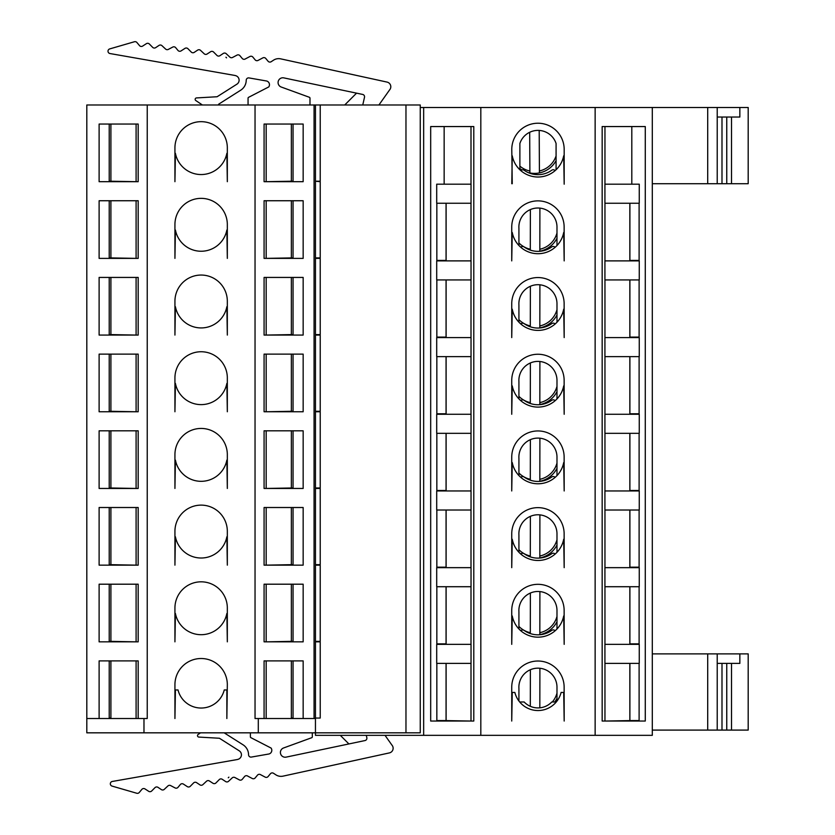 <?xml version="1.0" encoding="UTF-8"?>
<svg xmlns="http://www.w3.org/2000/svg" width="835" height="835" viewBox="0 0 835 835"><rect width="100%" height="100%" fill="white"/><g stroke="black" fill="none" stroke-linecap="round" stroke-linejoin="round"><path stroke-width="1.25" d="M226.535 57.845A2.369 2.369 0 0 0 225.93 57.229L226.535 57.845M309.983 104.991L309.983 98.165A0.95 0.95 0 0 0 309.357 97.278L281.207 87.017A4.759 4.759 0 0 1 278.264 81.235A4.759 4.759 0 0 1 283.817 77.885L362.672 94.439A2.38 2.38 0 0 1 364.498 97.298L362.901 104.354A2.38 2.38 0 0 0 362.839 104.991M202.404 104.991L195.787 100.534A1.43 1.43 0 0 1 196.507 97.925L217.1 96.745L236.921 84.168A4.707 4.707 0 0 0 235.366 75.588A4.759 4.759 0 0 0 234.666 75.411L109.98 53.544A2.38 2.38 0 0 1 109.729 48.91L134.414 41.75A2.38 2.38 0 0 1 136.909 42.502L139.529 45.622A2.38 2.38 0 0 0 142.649 46.082L146.355 43.681A2.38 2.38 0 0 1 149.35 44.004L152.648 47.344A2.38 2.38 0 0 0 155.665 47.647L159.015 45.414A2.38 2.38 0 0 1 161.959 45.664L165.58 49.046A2.38 2.38 0 0 0 168.315 49.411L172.73 47.084A2.38 2.38 0 0 1 175.684 47.668L177.959 50.424A2.38 2.38 0 0 0 181.237 50.799L184.952 48.388A2.38 2.38 0 0 1 187.938 48.712L191.246 52.052A2.38 2.38 0 0 0 194.252 52.365L197.603 50.131A2.38 2.38 0 0 1 200.557 50.371L204.168 53.764A2.38 2.38 0 0 0 206.913 54.129L210.618 51.728A2.38 2.38 0 0 1 213.603 52.052L216.933 55.402A2.348 2.348 0 0 0 219.908 55.705L223.289 53.45A2.348 2.348 0 0 1 226.212 53.69L229.834 57.093A2.38 2.38 0 0 0 232.579 57.458L237.015 55.11A2.348 2.348 0 0 1 239.927 55.694L242.223 58.46A2.38 2.38 0 0 0 245.5 58.836L249.915 56.509A2.38 2.38 0 0 1 252.869 57.093L255.134 59.838A2.348 2.348 0 0 0 258.046 60.423L262.837 57.886A2.38 2.38 0 0 1 265.78 58.471L268.066 61.226A2.38 2.38 0 0 0 271.344 61.602L273.536 60.172A9.415 9.415 0 0 1 280.685 58.857L284.693 59.723A9.529 9.529 0 0 1 284.704 59.734L387.054 82.091A4.759 4.759 0 0 1 389.58 89.929L378.913 104.991M248.058 104.991L248.058 98.165A0.95 0.95 0 0 1 248.684 97.278L268.745 86.934A3.81 3.81 0 0 0 266.041 80.911L249.018 77.926A2.38 2.38 0 0 0 246.221 80.264A11.826 11.826 0 0 1 240.73 90.18L218.645 104.198A6.085 6.085 0 0 1 218.634 104.991M227.329 181.686L226.859 153.316A26.198 26.198 0 0 1 175.413 153.316L174.932 181.686L174.932 147.868A26.198 26.198 0 0 1 201.131 121.67A26.198 26.198 0 0 1 227.329 147.868L227.329 181.686M227.329 258.38L226.859 230.011A26.198 26.198 0 0 1 175.413 230.011L174.932 258.38L174.932 224.563A26.198 26.198 0 0 1 201.131 198.354A26.198 26.198 0 0 1 227.329 224.563L227.329 258.38M227.329 335.075L226.859 306.695A26.198 26.198 0 0 1 175.413 306.695L174.932 335.075L174.932 301.247A26.198 26.198 0 0 1 201.131 275.049A26.198 26.198 0 0 1 227.329 301.247L227.329 335.075M227.329 411.759L226.859 383.39A26.198 26.198 0 0 1 175.413 383.39L174.932 411.759L174.932 377.942A26.198 26.198 0 0 1 201.131 351.744A26.198 26.198 0 0 1 227.329 377.942L227.329 411.759M227.329 488.454L226.859 460.085A26.198 26.198 0 0 1 175.413 460.085L174.932 488.454L174.932 454.637A26.198 26.198 0 0 1 201.131 428.438A26.198 26.198 0 0 1 227.329 454.637L227.329 488.454M227.329 565.149L226.859 536.78A26.198 26.198 0 0 1 175.413 536.78L174.932 565.149L174.932 531.331A26.198 26.198 0 0 1 201.131 505.123A26.198 26.198 0 0 1 227.329 531.331L227.329 565.149M227.329 641.844L226.859 613.464A26.198 26.198 0 0 1 175.413 613.464L174.932 641.844L174.932 608.016A26.198 26.198 0 0 1 201.131 581.818A26.198 26.198 0 0 1 227.329 608.016L227.329 641.844M255.04 104.991L255.04 718.528L315.453 718.528L315.453 104.991L86.809 104.991L86.809 718.528L147.231 718.528L147.231 104.991M226.859 718.528L227.329 684.71A26.198 26.198 0 0 0 201.131 658.512A26.198 26.198 0 0 0 174.932 684.71L174.932 718.528L175.413 689.95L178.012 689.95A23.818 23.818 0 0 0 224.25 689.95L226.859 689.95L226.859 718.528M291.655 181.216L266.177 181.686L266.177 124.05L291.363 124.05L291.363 181.216L293.054 181.216L293.054 124.05M86.809 718.528L86.809 732.827L315.453 732.827L315.453 735.332L423.658 735.332L423.658 107.506L420.255 107.506M652.302 183.721L748.191 183.721L748.191 107.506L739.852 107.506L739.852 117.025L717.223 117.025M109.218 124.05L109.218 181.216L110.898 181.216L110.898 124.05L136.095 124.05L136.095 181.686L110.617 181.216M138.182 124.05L99.114 124.05L99.114 181.686L138.182 181.686L138.182 124.05M731.523 183.721L731.523 117.025L731.523 183.721M739.852 107.506L717.223 107.506L717.223 183.721M555.087 170.653A2.38 2.38 0 0 0 551.831 170.194A23.818 23.818 0 0 1 524.119 170.246A2.38 2.38 0 0 0 520.894 170.674M519.881 169.755L519.881 143.474A19.059 19.059 0 0 1 556.079 143.474L556.079 169.755M511.782 183.721L512.252 155.78A26.198 26.198 0 0 0 563.698 155.78L564.178 184.191L564.178 149.423A26.198 26.198 0 0 0 537.98 123.225A26.198 26.198 0 0 0 511.782 149.423L512.252 183.721M556.079 160.654A24.58 24.58 0 0 1 539.42 172.908L539.201 130.406M556.079 155.884A22.67 22.67 0 0 1 539.41 170.966L539.42 172.908A24.58 24.58 0 0 1 529.901 172.96L529.682 132.264M303.157 124.05L264.079 124.05L264.079 181.686L303.157 181.686L303.157 124.05M138.182 718.528L138.182 660.892L99.114 660.892L99.114 718.528M138.182 258.38L99.114 258.38L99.114 200.744L138.182 200.744L138.182 258.38M138.182 277.429L99.114 277.429L99.114 335.075L138.182 335.075L138.182 277.429M138.182 354.123L99.114 354.123L99.114 411.759L138.182 411.759L138.182 354.123M138.182 430.818L99.114 430.818L99.114 488.454L138.182 488.454L138.182 430.818M138.182 507.513L99.114 507.513L99.114 565.149L138.182 565.149L138.182 507.513M138.182 584.197L99.114 584.197L99.114 641.844L138.182 641.844L138.182 584.197M423.658 107.506L717.223 107.506M518.921 245.48L518.921 228.331A19.059 19.059 0 0 1 537.302 208.019A19.059 19.059 0 0 1 556.987 227.068L556.987 245.532M556.987 238.246A24.58 24.58 0 0 1 539.827 251.189L539.901 208.113M530.298 250.103L530.371 209.585M555.087 247.337A2.38 2.38 0 0 0 551.831 246.889A23.818 23.818 0 0 1 524.119 246.941A2.38 2.38 0 0 0 520.894 247.369M512.252 232.474A26.198 26.198 0 0 0 563.698 232.474L564.178 260.885L564.136 227.068A26.198 26.198 0 0 0 537.938 200.87A26.198 26.198 0 0 0 511.74 227.068L511.74 260.885L512.252 232.474M518.921 322.174L518.921 305.026A19.059 19.059 0 0 1 537.302 284.714A19.059 19.059 0 0 1 556.987 303.763L556.987 322.216M556.987 314.941A24.58 24.58 0 0 1 539.827 327.884L539.901 284.808M530.298 326.798L530.371 286.269M555.087 324.032A2.38 2.38 0 0 0 551.831 323.573A23.818 23.818 0 0 1 524.119 323.636A2.38 2.38 0 0 0 520.894 324.064M512.252 309.169A26.198 26.198 0 0 0 563.698 309.169L564.178 337.58L564.136 303.763A26.198 26.198 0 0 0 537.938 277.554A26.198 26.198 0 0 0 511.74 303.763L511.74 337.58L512.252 309.169M518.921 398.869L518.921 381.72A19.059 19.059 0 0 1 537.302 361.409A19.059 19.059 0 0 1 556.987 380.447L556.987 398.911M556.987 391.636A24.58 24.58 0 0 1 539.827 404.568L539.901 361.492M530.298 403.482L530.371 362.964M555.087 400.727A2.38 2.38 0 0 0 551.831 400.268A23.818 23.818 0 0 1 524.119 400.33A2.38 2.38 0 0 0 520.894 400.748M512.252 385.864A26.198 26.198 0 0 0 563.698 385.864L564.178 414.275L564.136 380.447A26.198 26.198 0 0 0 537.938 354.249A26.198 26.198 0 0 0 511.74 380.447L511.74 414.275L512.252 385.864M518.921 475.564L518.921 458.415A19.059 19.059 0 0 1 537.302 438.104A19.059 19.059 0 0 1 556.987 457.142L556.987 475.606M556.987 468.32A24.58 24.58 0 0 1 539.827 481.263L539.901 438.187M530.298 480.177L530.371 439.659M555.087 477.422A2.38 2.38 0 0 0 551.831 476.962A23.818 23.818 0 0 1 524.119 477.015A2.38 2.38 0 0 0 520.894 477.443M512.252 462.548A26.198 26.198 0 0 0 563.698 462.548L564.178 490.959L564.136 457.142A26.198 26.198 0 0 0 537.938 430.943A26.198 26.198 0 0 0 511.74 457.142L511.74 490.959L512.252 462.548M518.921 552.248L518.921 535.099A19.059 19.059 0 0 1 537.302 514.788A19.059 19.059 0 0 1 556.987 533.836L556.987 552.3M556.987 545.015A24.58 24.58 0 0 1 539.827 557.957L539.901 514.882M530.298 556.872L530.371 516.354M555.087 554.106A2.38 2.38 0 0 0 551.831 553.657A23.818 23.818 0 0 1 524.119 553.709A2.38 2.38 0 0 0 520.894 554.137M512.252 539.243A26.198 26.198 0 0 0 563.698 539.243L564.178 567.654L564.136 533.836A26.198 26.198 0 0 0 537.938 507.638A26.198 26.198 0 0 0 511.74 533.836L511.74 567.654L512.252 539.243M518.921 628.943L518.921 611.794A19.059 19.059 0 0 1 537.302 591.483A19.059 19.059 0 0 1 556.987 610.531L556.987 628.985M556.987 621.71A24.58 24.58 0 0 1 539.827 634.652L539.901 591.577M530.298 633.567L530.371 593.038M524.119 630.404A2.38 2.38 0 0 0 520.894 630.832A26.198 26.198 0 0 0 555.087 630.801A2.38 2.38 0 0 0 551.831 630.341A23.818 23.818 0 0 1 524.119 630.404M512.252 615.938A26.198 26.198 0 0 0 563.698 615.938L564.178 644.349L564.136 610.531A26.198 26.198 0 0 0 537.938 584.323A26.198 26.198 0 0 0 511.74 610.531L511.74 644.349L512.252 615.938M721.993 730.093L731.523 730.093L731.523 663.397L731.523 730.093L748.191 730.093L748.191 653.878L717.223 653.878L717.223 730.093L721.993 730.093L721.993 663.397M739.852 653.878L739.852 663.397L717.223 663.397M512.252 692.455L514.861 692.455A23.818 23.818 0 0 0 561.099 692.455L563.698 692.455L564.178 721.043L564.136 687.215A26.198 26.198 0 0 0 537.938 661.017A26.198 26.198 0 0 0 511.74 687.215L511.74 721.043L512.252 692.455M518.921 701.035L518.921 688.489A19.059 19.059 0 0 1 537.302 668.177A19.059 19.059 0 0 1 556.987 687.215L556.987 701.087M520.351 702.767L520.351 701.984L524.161 701.984A19.059 19.059 0 0 0 551.789 701.984L555.599 701.984L555.599 702.767M200.557 732.827L198.125 734.466A1.43 1.43 0 0 0 198.845 737.075L219.428 738.255L239.248 750.832A4.707 4.707 0 0 1 237.693 759.412A4.759 4.759 0 0 1 236.994 759.589L112.318 781.456A2.38 2.38 0 0 0 112.057 786.09L136.752 793.25A2.38 2.38 0 0 0 139.236 792.498L141.866 789.378A2.38 2.38 0 0 1 144.987 788.918L148.693 791.319A2.38 2.38 0 0 0 151.678 790.995L154.986 787.655A2.38 2.38 0 0 1 158.003 787.353L161.343 789.586A2.38 2.38 0 0 0 164.297 789.336L167.908 785.954A2.38 2.38 0 0 1 170.653 785.589L175.068 787.916A2.38 2.38 0 0 0 178.012 787.332L180.297 784.576A2.38 2.38 0 0 1 183.575 784.201L187.28 786.612A2.38 2.38 0 0 0 190.276 786.288L193.574 782.948A2.38 2.38 0 0 1 196.59 782.635L199.941 784.869A2.38 2.38 0 0 0 202.884 784.629L206.506 781.236A2.38 2.38 0 0 1 209.241 780.871L212.956 783.272A2.38 2.38 0 0 0 215.941 782.948L219.261 779.598A2.348 2.348 0 0 1 222.246 779.295L225.627 781.55A2.348 2.348 0 0 0 228.54 781.309L232.172 777.907A2.38 2.38 0 0 1 234.917 777.542L239.353 779.89A2.348 2.348 0 0 0 242.265 779.305L244.561 776.54A2.38 2.38 0 0 1 247.838 776.164L252.254 778.491A2.38 2.38 0 0 0 255.197 777.907L257.472 775.162A2.348 2.348 0 0 1 260.384 774.577L265.165 777.114A2.38 2.38 0 0 0 268.118 776.529L270.394 773.774A2.38 2.38 0 0 1 273.682 773.398L275.874 774.828A9.415 9.415 0 0 0 283.013 776.143L287.021 775.277A9.529 9.529 0 0 0 287.031 775.266L389.381 752.909A4.759 4.759 0 0 0 391.907 745.071L385.018 735.332M250.385 732.827L250.385 736.835A0.95 0.95 0 0 0 251.011 737.722L271.083 748.066A3.81 3.81 0 0 1 268.379 754.088L251.345 757.074A2.38 2.38 0 0 1 248.559 754.736A11.826 11.826 0 0 0 243.068 744.82L224.156 732.827M312.311 732.827L312.311 736.835A0.95 0.95 0 0 1 311.685 737.722L283.545 747.983A4.759 4.759 0 0 0 280.591 753.765A4.759 4.759 0 0 0 286.155 757.115L364.999 740.561A2.38 2.38 0 0 0 366.836 737.702L366.294 735.332M228.873 777.155A2.369 2.369 0 0 1 228.268 777.771L228.873 777.155M539.827 707.829L539.901 668.261M344.709 104.991L356.555 93.155M602.16 663.397L602.16 721.043L645.278 721.043L645.278 126.555L602.16 126.555L602.16 721.043M604.926 644.349L604.926 663.397L639.255 663.397L639.255 644.349L604.926 644.349M604.926 567.654L604.926 586.713L639.255 586.713L639.255 567.654L604.926 567.654M604.926 490.959L604.926 510.018L639.255 510.018L639.255 490.959L604.926 490.959M604.926 414.275L604.926 433.323L639.255 433.323L639.255 414.275L604.926 414.275M604.926 337.58L604.926 356.628L639.255 356.628L639.255 337.58L604.926 337.58M604.926 260.885L604.926 279.944L639.255 279.944L639.255 260.885L604.926 260.885M604.926 184.191L604.926 203.249L639.255 203.249L639.255 184.191L604.926 184.191M604.957 184.191L604.957 126.555L631.803 126.555L631.803 184.191M639.109 203.249L639.109 260.416L629.841 260.416L629.841 203.249M639.109 279.944L639.109 337.1L629.841 337.1L629.841 279.944M639.109 356.628L639.109 413.795L629.841 413.795L629.841 356.628M639.109 433.323L639.109 490.489L629.841 490.489L629.841 433.323M639.109 510.018L639.109 567.174L629.841 567.174L629.841 510.018M639.109 586.713L639.109 643.868L629.841 643.868L629.841 586.713M639.109 663.397L639.109 720.563L629.841 720.563L629.841 663.397M631.803 720.563L604.957 721.043L604.957 663.397M471.034 184.191L471.034 203.249L436.705 203.249L436.705 184.191L471.034 184.191M471.034 260.885L471.034 279.944L436.705 279.944L436.705 260.885L471.034 260.885M471.034 337.58L471.034 356.628L436.705 356.628L436.705 337.58L471.034 337.58M471.034 414.275L471.034 433.323L436.705 433.323L436.705 414.275L471.034 414.275M471.034 490.959L471.034 510.018L436.705 510.018L436.705 490.959L471.034 490.959M471.034 567.654L471.034 586.713L436.705 586.713L436.705 567.654L471.034 567.654M471.034 644.349L471.034 663.397L436.705 663.397L436.705 644.349L471.034 644.349M423.658 735.332L480.814 735.332L480.814 107.506M430.683 126.555L473.789 126.555L473.789 721.043L430.683 721.043L430.683 126.555M444.147 720.563L471.003 721.043L471.003 663.397M436.841 663.397L436.841 720.563L446.12 720.563L446.12 663.397M436.841 586.713L436.841 643.868L446.12 643.868L446.12 586.713M436.841 510.018L436.841 567.174L446.12 567.174L446.12 510.018M436.841 433.323L436.841 490.489L446.12 490.489L446.12 433.323M436.841 356.628L436.841 413.795L446.12 413.795L446.12 356.628M436.841 279.944L436.841 337.1L446.12 337.1L446.12 279.944M436.841 203.249L436.841 260.416L446.12 260.416L446.12 203.249M471.003 184.191L471.003 126.555L444.147 126.555L444.147 184.191M480.814 735.332L652.302 735.332L652.302 107.506M595.136 735.332L595.136 107.506M519.881 166.123A22.67 22.67 0 0 0 529.891 171.008L529.901 172.96A24.58 24.58 0 0 1 528.096 172.542A24.58 24.58 0 0 0 529.901 172.96M519.881 168.555A24.58 24.58 0 0 0 521.958 169.933A24.58 24.58 0 0 1 519.881 168.555M526.948 125.657L528.534 124.979M258.297 732.827L258.297 718.528M143.975 732.827L143.975 718.528M303.157 718.528L303.157 660.892L264.079 660.892L264.079 718.528M264.079 200.744L303.157 200.744L303.157 258.38L264.079 258.38L264.079 200.744L264.079 257.9M303.157 277.429L264.079 277.429L264.079 335.075L303.157 335.075L303.157 277.429M303.157 354.123L264.079 354.123L264.079 411.759L303.157 411.759L303.157 354.123M303.157 430.818L264.079 430.818L264.079 488.454L303.157 488.454L303.157 430.818M303.157 507.513L264.079 507.513L264.079 565.149L303.157 565.149L303.157 507.513M303.157 584.197L264.079 584.197L264.079 641.844L303.157 641.844L303.157 584.197M405.967 732.827L405.967 104.991L420.255 104.991L420.255 732.827L315.453 732.827L315.453 718.528M405.967 104.991L320.223 104.991L320.223 181.216L315.453 181.216L320.223 181.686L320.223 257.9L315.453 257.9M320.223 104.991L315.453 104.991M538.982 251.335A24.58 24.58 0 0 0 539.827 251.189L539.827 249.248A22.67 22.67 0 0 0 556.987 232.975M519.412 245.991A24.58 24.58 0 0 0 521.03 247.223A24.58 24.58 0 0 1 519.412 245.991M538.982 328.03A24.58 24.58 0 0 0 539.827 327.884L539.827 325.932A22.67 22.67 0 0 0 556.987 309.67M519.412 322.686A24.58 24.58 0 0 0 521.03 323.907A24.58 24.58 0 0 1 519.412 322.686M538.982 404.724A24.58 24.58 0 0 0 539.827 404.568L539.827 402.627A22.67 22.67 0 0 0 556.987 386.365M519.412 399.38A24.58 24.58 0 0 0 521.03 400.602A24.58 24.58 0 0 1 519.412 399.38M538.982 481.409A24.58 24.58 0 0 0 539.827 481.263L539.827 479.321A22.67 22.67 0 0 0 556.987 463.06M519.412 476.065A24.58 24.58 0 0 0 521.03 477.296A24.58 24.58 0 0 1 519.412 476.065M538.982 558.104A24.58 24.58 0 0 0 539.827 557.957L539.827 556.016A22.67 22.67 0 0 0 556.987 539.744M519.412 552.76A24.58 24.58 0 0 0 521.03 553.991A24.58 24.58 0 0 1 519.412 552.76M538.982 634.798A24.58 24.58 0 0 0 539.827 634.652L539.827 632.7A22.67 22.67 0 0 0 556.987 616.439M519.412 629.454A24.58 24.58 0 0 0 521.03 630.675A24.58 24.58 0 0 1 519.412 629.454M652.302 730.093L717.223 730.093M652.302 653.878L717.223 653.878M340.294 735.332L348.905 743.943M530.308 706.306L530.371 669.733M554.753 701.984A24.58 24.58 0 0 0 556.987 698.404M109.218 660.892L109.218 718.058L110.898 718.058L110.898 660.892L136.095 660.892L136.095 718.528M109.218 584.197L109.218 641.364L110.898 641.364L110.898 584.197L136.095 584.197L136.095 641.844L110.617 641.364M109.218 507.513L109.218 564.669L110.898 564.669L110.898 507.513L136.095 507.513L136.095 565.149L110.617 564.669M109.218 430.818L109.218 487.984L110.898 487.984L110.898 430.818L136.095 430.818L136.095 488.454L110.617 487.984M109.218 354.123L109.218 411.29L110.898 411.29L110.898 354.123L136.095 354.123L136.095 411.759L110.617 411.29M109.218 277.429L109.218 334.595L110.898 334.595L110.898 277.429L136.095 277.429L136.095 335.075L110.617 334.595M109.218 200.744L109.218 257.9L110.898 257.9L110.898 200.744L136.095 200.744L136.095 258.38L110.617 257.9M266.177 718.528L266.177 660.892L291.363 660.892L291.363 718.058L293.054 718.058L293.054 660.892M291.655 641.364L266.177 641.844L266.177 584.197L291.363 584.197L291.363 641.364L293.054 641.364L293.054 584.197M291.655 564.669L266.177 565.149L266.177 507.513L291.363 507.513L291.363 564.669L293.054 564.669L293.054 507.513M291.655 487.984L266.177 488.454L266.177 430.818L291.363 430.818L291.363 487.984L293.054 487.984L293.054 430.818M291.655 411.29L266.177 411.759L266.177 354.123L291.363 354.123L291.363 411.29L293.054 411.29L293.054 354.123M291.655 334.595L266.177 335.075L266.177 277.429L291.363 277.429L291.363 334.595L293.054 334.595L293.054 277.429M291.655 257.9L266.177 258.38L266.177 200.744L291.363 200.744L291.363 257.9L293.054 257.9L293.054 200.744M315.453 641.844L320.223 641.844L320.223 718.058L315.453 718.058M315.453 565.149L320.223 565.149L320.223 641.364L315.453 641.364M315.453 488.454L320.223 488.454L320.223 564.669L315.453 564.669M315.453 411.759L320.223 411.759L320.223 487.984L315.453 487.984M315.453 335.075L320.223 335.075L320.223 411.29L315.453 411.29M315.453 258.38L320.223 258.38L320.223 334.595L315.453 334.595M721.993 183.721L721.993 117.025M726.753 183.721L726.753 117.025M707.704 183.721L707.704 107.506M518.921 242.954A22.67 22.67 0 0 0 530.298 249.227M518.921 319.648A22.67 22.67 0 0 0 530.298 325.921M518.921 396.343A22.67 22.67 0 0 0 530.298 402.606M518.921 473.027A22.67 22.67 0 0 0 530.298 479.3M518.921 549.722A22.67 22.67 0 0 0 530.298 555.995M518.921 626.417A22.67 22.67 0 0 0 530.298 632.69M726.753 730.093L726.753 663.397M552.311 701.984A22.67 22.67 0 0 0 556.987 693.134M314.064 718.528L314.064 104.991M707.704 730.093L707.704 653.878M629.893 663.397L629.893 720.563M446.057 663.397L446.057 720.563M629.893 586.713L629.893 643.868M446.057 586.713L446.057 643.868M629.893 510.018L629.893 567.174M446.057 510.018L446.057 567.174M629.893 433.323L629.893 490.489M446.057 433.323L446.057 490.489M629.893 356.628L629.893 413.795M446.057 356.628L446.057 413.795M629.893 279.944L629.893 337.1M446.057 279.944L446.057 337.1M629.893 203.249L629.893 260.416M446.057 203.249L446.057 260.416M264.079 660.892L264.079 718.058M264.079 584.197L264.079 641.364M264.079 507.513L264.079 564.669M264.079 430.818L264.079 487.984M264.079 354.123L264.079 411.29M264.079 277.429L264.079 334.595M604.957 644.349L604.957 586.713M604.957 567.654L604.957 510.018M604.957 490.959L604.957 433.323M604.957 414.275L604.957 356.628M604.957 337.58L604.957 279.944M604.957 260.885L604.957 203.249M471.003 203.249L471.003 260.885M471.003 279.944L471.003 337.58M471.003 356.628L471.003 414.275M471.003 433.323L471.003 490.959M471.003 510.018L471.003 567.654M471.003 586.713L471.003 644.349"/></g></svg>
